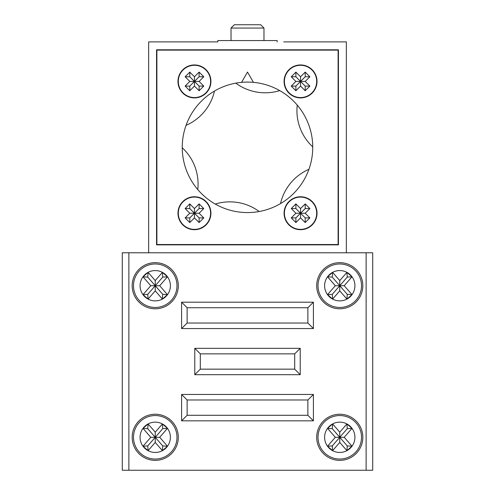 <?xml version="1.0" encoding="UTF-8"?>
<svg xmlns="http://www.w3.org/2000/svg" width="495" height="495" viewBox="0 0 495 495"><rect width="100%" height="100%" fill="white"/><g stroke="black" fill="none" stroke-linecap="round" stroke-linejoin="round"><path stroke-width="0.74" d="M133.489 285.726A21.749 21.749 0 0 1 155.238 263.977A21.749 21.749 0 0 1 176.987 285.726A21.749 21.749 0 0 1 155.238 307.469A21.749 21.749 0 0 1 133.489 285.726A21.749 21.749 0 0 0 155.238 307.469A21.749 21.749 0 0 0 176.987 285.726M318.013 285.726A21.749 21.749 0 0 1 339.762 263.977A21.749 21.749 0 0 1 361.511 285.726A21.749 21.749 0 0 1 339.762 307.469A21.749 21.749 0 0 1 318.013 285.726A21.749 21.749 0 0 0 339.762 307.469A21.749 21.749 0 0 0 361.511 285.726M133.489 437.302A21.749 21.749 0 0 1 155.238 415.553A21.749 21.749 0 0 1 176.987 437.302A21.749 21.749 0 0 1 155.238 459.044A21.749 21.749 0 0 1 133.489 437.302A21.749 21.749 0 0 0 155.238 459.044A21.749 21.749 0 0 0 176.987 437.302M318.013 437.302A21.749 21.749 0 0 1 339.762 415.553A21.749 21.749 0 0 1 361.511 437.302A21.749 21.749 0 0 1 339.762 459.044A21.749 21.749 0 0 1 318.013 437.302A21.749 21.749 0 0 0 339.762 459.044A21.749 21.749 0 0 0 361.511 437.302M316.695 285.726A23.067 23.067 0 0 0 339.762 308.787A23.067 23.067 0 0 0 362.829 285.726A23.067 23.067 0 0 0 339.762 262.659A23.067 23.067 0 0 0 316.695 285.726M316.695 437.302A23.067 23.067 0 0 0 339.762 460.362A23.067 23.067 0 0 0 362.829 437.302A23.067 23.067 0 0 0 339.762 414.235A23.067 23.067 0 0 0 316.695 437.302M132.171 437.302A23.067 23.067 0 0 0 155.238 460.362A23.067 23.067 0 0 0 178.305 437.302A23.067 23.067 0 0 0 155.238 414.235A23.067 23.067 0 0 0 132.171 437.302M132.171 285.726A23.067 23.067 0 0 0 155.238 308.787A23.067 23.067 0 0 0 178.305 285.726A23.067 23.067 0 0 0 155.238 262.659A23.067 23.067 0 0 0 132.171 285.726M142.993 294.661L150.771 285.726L142.993 276.785L148.079 272.361A15.159 15.159 0 0 0 148.079 299.085L142.993 294.661L147.745 294.333L148.079 299.085L155.238 290.856L162.397 299.085L167.477 294.661L159.699 285.726L167.477 276.785L162.397 272.361A15.159 15.159 0 0 0 148.079 272.361L155.238 280.591L162.397 272.361L162.725 277.113L155.238 285.726L150.771 285.726M352.007 428.361L344.229 437.302L352.007 446.236L346.921 450.66A15.159 15.159 0 0 0 346.921 423.937L352.007 428.361L347.255 428.689L346.921 423.937L339.762 432.166L332.603 423.937L327.523 428.361L335.301 437.302L327.523 446.236L332.603 450.66A15.159 15.159 0 0 0 346.921 450.66L339.762 442.431L332.603 450.66L332.275 445.908L327.523 446.236A15.159 15.159 0 0 0 332.603 450.66M167.477 428.361L162.725 428.689L162.397 423.937L167.477 428.361L159.699 437.302L167.477 446.236L162.397 450.66A15.159 15.159 0 0 0 162.397 423.937L155.238 432.166L155.238 437.302L162.725 445.908L167.477 446.236M162.725 445.908L162.397 450.66L155.238 442.431L155.238 437.302L147.745 428.689L148.079 423.937L155.238 432.166M162.397 423.937A15.159 15.159 0 0 0 148.079 423.937L142.993 428.361L150.771 437.302L142.993 446.236L148.079 450.66A15.159 15.159 0 0 0 162.397 450.66M155.238 442.431L148.079 450.66L147.745 445.908L142.993 446.236A15.159 15.159 0 0 0 148.079 450.66M335.301 285.726L327.523 276.785L332.603 272.361A15.159 15.159 0 0 0 327.523 294.661L335.301 285.726L339.762 285.726L339.762 290.856L346.921 299.085L352.007 294.661L344.229 285.726L352.007 276.785L346.921 272.361A15.159 15.159 0 0 0 332.603 272.361L339.762 280.591L346.921 272.361L347.255 277.113L352.007 276.785A15.159 15.159 0 0 0 346.921 272.361M327.523 294.661L332.275 294.333L332.603 299.085L327.523 294.661A15.159 15.159 0 0 0 332.603 299.085L339.762 290.856M366.127 252.772L372.716 252.772L372.716 470.25L366.127 470.25L366.127 252.772L128.873 252.772L128.873 470.25L366.127 470.25M128.873 470.25L122.284 470.25L122.284 252.772L128.873 252.772M313.403 420.824L313.403 394.459L181.597 394.459L181.597 420.824L313.403 420.824L307.871 415.293L307.871 399.991L313.403 394.459M313.403 328.562L313.403 302.197L181.597 302.197L181.597 328.562L313.403 328.562L307.871 323.031L307.871 307.729L313.403 302.197M300.224 374.69L300.224 348.332L194.776 348.332L194.776 374.69L300.224 374.69L294.692 369.159L294.692 353.863L300.224 348.332M294.692 353.863L200.308 353.863L200.308 369.159L294.692 369.159M200.308 369.159L194.776 374.69M200.308 353.863L194.776 348.332M307.871 307.729L187.129 307.729L187.129 323.031L307.871 323.031M187.129 323.031L181.597 328.562M187.129 307.729L181.597 302.197M307.871 399.991L187.129 399.991L187.129 415.293L307.871 415.293M187.129 415.293L181.597 420.824M187.129 399.991L181.597 394.459M332.275 294.333L347.255 277.113M347.255 294.333L346.921 299.085A15.159 15.159 0 0 0 352.007 294.661L347.255 294.333L339.762 285.726L339.762 280.591M327.523 276.785L332.275 277.113L339.762 285.726L344.229 285.726M332.275 277.113L332.603 272.361M159.699 437.302L155.238 437.302L147.745 445.908M150.771 437.302L155.238 437.302L162.725 428.689M147.745 428.689L142.993 428.361A15.159 15.159 0 0 0 142.993 446.236M347.255 428.689L339.762 437.302L344.229 437.302M332.275 428.689L332.603 423.937A15.159 15.159 0 0 0 327.523 428.361L332.275 428.689L339.762 437.302L339.762 432.166M339.762 442.431L339.762 437.302L332.275 445.908M352.007 446.236L347.255 445.908L339.762 437.302L335.301 437.302M347.255 445.908L346.921 450.66M162.725 294.333L162.397 299.085A15.159 15.159 0 0 0 167.477 294.661L162.725 294.333L155.238 285.726L147.745 294.333M155.238 280.591L155.238 290.856M162.725 277.113L167.477 276.785A15.159 15.159 0 0 0 162.397 272.361M142.993 276.785L147.745 277.113L155.238 285.726L159.699 285.726M147.745 277.113L148.079 272.361M211.254 41.883L217.843 41.883L217.843 40.565L217.843 41.883L148.649 41.883L148.649 252.772M231.023 28.048L234.321 24.75L260.679 24.75L263.977 28.048L231.023 28.048L231.023 40.565M210.598 213.234A16.143 16.143 0 0 0 194.448 197.084A16.143 16.143 0 0 0 178.305 213.234A16.143 16.143 0 0 0 194.448 229.377A16.143 16.143 0 0 0 210.598 213.234M316.695 213.234A16.143 16.143 0 0 0 300.552 197.084A16.143 16.143 0 0 0 284.402 213.234A16.143 16.143 0 0 0 300.552 229.377A16.143 16.143 0 0 0 316.695 213.234M316.695 81.427A16.143 16.143 0 0 0 300.552 65.278A16.143 16.143 0 0 0 284.402 81.427A16.143 16.143 0 0 0 300.552 97.571A16.143 16.143 0 0 0 316.695 81.427M210.598 81.427A16.143 16.143 0 0 0 194.448 65.278A16.143 16.143 0 0 0 178.305 81.427A16.143 16.143 0 0 0 194.448 97.571A16.143 16.143 0 0 0 210.598 81.427M177.971 213.234A16.477 16.477 0 0 0 194.448 229.705A16.477 16.477 0 0 0 210.926 213.234A16.477 16.477 0 0 0 194.448 196.756A16.477 16.477 0 0 0 177.971 213.234M284.074 213.234A16.477 16.477 0 0 0 300.552 229.705A16.477 16.477 0 0 0 317.029 213.234A16.477 16.477 0 0 0 300.552 196.756A16.477 16.477 0 0 0 284.074 213.234M284.074 81.427A16.477 16.477 0 0 0 300.552 97.899A16.477 16.477 0 0 0 317.029 81.427A16.477 16.477 0 0 0 300.552 64.95A16.477 16.477 0 0 0 284.074 81.427M177.971 81.427A16.477 16.477 0 0 0 194.448 97.899A16.477 16.477 0 0 0 210.926 81.427A16.477 16.477 0 0 0 194.448 64.95A16.477 16.477 0 0 0 177.971 81.427M253.44 82.356L247.5 72.066L241.56 82.356M156.884 50.125L156.884 244.536L338.116 244.536L338.116 50.125L156.884 50.125M309.87 208.568L305.211 213.234L309.87 217.893L305.211 222.552L300.552 217.893L295.892 222.552L291.233 217.893L295.892 213.234L291.233 208.568L295.892 203.909L300.552 208.568L305.211 203.909L309.87 208.568L305.211 208.568L305.211 203.909M291.233 86.087L295.892 81.427L291.233 76.768L295.892 72.109L300.552 76.768L305.211 72.109L309.87 76.768L305.211 81.427L309.87 86.087L305.211 90.746L300.552 86.087L295.892 90.746L291.233 86.087L295.892 86.087L295.892 90.746M189.789 90.746L185.13 86.087L189.789 86.087L189.789 90.746L194.448 86.087L194.448 81.427L189.789 76.768L185.13 76.768L189.789 72.109L194.448 76.768L199.108 72.109L203.767 76.768L199.108 81.427L194.448 81.427L199.108 76.768L199.108 72.109M185.13 86.087L189.789 81.427L185.13 76.768M194.448 76.768L194.448 81.427L199.108 86.087L199.108 90.746L203.767 86.087L199.108 81.427M199.108 90.746L194.448 86.087M199.108 203.909L203.767 208.568L199.108 208.568L199.108 203.909L194.448 208.568L194.448 213.234L199.108 217.893L203.767 217.893L199.108 222.552L194.448 217.893L189.789 222.552L185.13 217.893L189.789 213.234L194.448 213.234L189.789 217.893L189.789 222.552M203.767 208.568L199.108 213.234L203.767 217.893M194.448 217.893L194.448 213.234L189.789 208.568L189.789 203.909L185.13 208.568L189.789 213.234M189.789 203.909L194.448 208.568M295.892 86.087L300.552 81.427L295.892 81.427M309.87 86.087L305.211 86.087L300.552 81.427L300.552 86.087M300.552 76.768L300.552 81.427L305.211 76.768L305.211 72.109M305.211 76.768L309.87 76.768M291.233 76.768L295.892 76.768L300.552 81.427L305.211 81.427M295.892 76.768L295.892 72.109M305.211 86.087L305.211 90.746M199.108 217.893L199.108 222.552M199.108 213.234L194.448 213.234L199.108 208.568M189.789 208.568L185.13 208.568M189.789 217.893L185.13 217.893M305.211 208.568L300.552 213.234L305.211 213.234M291.233 208.568L295.892 208.568L300.552 213.234L300.552 208.568M300.552 217.893L300.552 213.234L295.892 217.893L295.892 222.552M295.892 217.893L291.233 217.893M309.87 217.893L305.211 217.893L300.552 213.234L295.892 213.234M305.211 217.893L305.211 222.552M295.892 208.568L295.892 203.909M189.789 76.768L189.789 72.109M189.789 81.427L194.448 81.427L189.789 86.087M199.108 86.087L203.767 86.087M199.108 76.768L203.767 76.768M338.444 244.864L338.444 49.791L156.556 49.791L156.556 244.864L338.444 244.864M277.157 40.565L277.157 41.883L277.157 40.565L217.843 40.565M346.351 252.772L346.351 41.883L283.746 41.883M214.49 91.049A65.241 65.241 0 0 0 259.194 211.513A65.241 65.241 0 0 0 279.731 90.604A65.241 65.241 0 0 0 214.49 91.049A49.426 49.426 0 0 1 186.064 125.365M279.731 90.604A49.426 49.426 0 0 1 235.806 83.141A65.241 65.241 0 0 0 224.804 86.161M259.194 211.513A49.426 49.426 0 0 0 215.269 204.051M308.936 169.296A49.426 49.426 0 0 0 280.51 203.606M297.241 105.107A49.426 49.426 0 0 0 312.741 146.879M197.759 189.548A49.426 49.426 0 0 0 182.259 147.776M167.477 294.661A15.159 15.159 0 0 0 167.477 276.785M352.007 294.661A15.159 15.159 0 0 0 352.007 276.785M148.079 423.937A15.159 15.159 0 0 0 142.993 428.361M327.523 428.361A15.159 15.159 0 0 0 327.523 446.236M346.921 423.937A15.159 15.159 0 0 0 332.603 423.937M148.079 299.085A15.159 15.159 0 0 0 162.397 299.085M332.603 299.085A15.159 15.159 0 0 0 346.921 299.085M263.977 28.048L263.977 40.565"/></g></svg>

